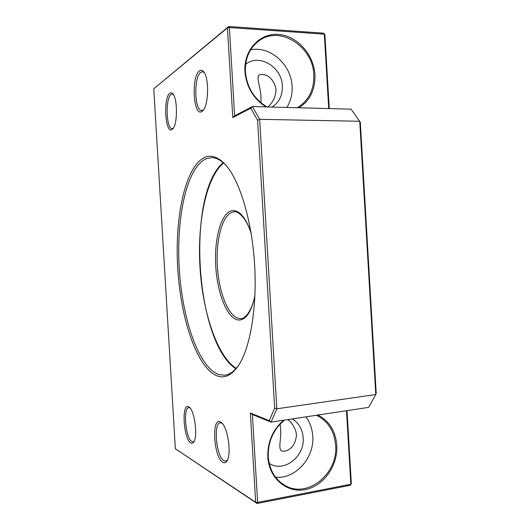 <?xml version="1.0" encoding="UTF-8"?>
<svg xmlns="http://www.w3.org/2000/svg" width="530" height="530" viewBox="0 0 530 530"><rect width="100%" height="100%" fill="white"/><g stroke="black" fill="none" stroke-linecap="round" stroke-linejoin="round"><path stroke-width="0.79" d="M217.664 376.088C197.047 368.628 180.697 319.034 177.729 268.379C174.628 217.737 184.977 166.784 204.62 157.45C211.304 154.488 218.281 156.94 225.555 164.797C239.553 180.233 251.889 220.129 254.585 264.185C257.308 308.235 249.948 349.336 237.95 366.363C231.564 375.22 224.799 378.46 217.664 376.088M226.575 165.983C221.407 160.351 216.333 157.569 211.331 157.642L205.978 158.795C186.487 167.904 176.172 218.227 179.239 268.293C182.168 318.371 198.419 367.343 218.85 374.584L224.707 375.2C229.682 374.664 234.386 371.278 238.818 365.051M201.877 111.486C193.39 117.428 190.946 76.499 199.459 70.907C200.883 69.861 202.274 70.132 203.626 71.722C209.29 77.599 208.727 105.198 202.937 110.578L201.877 111.486M204.242 72.584L202.447 71.736L200.817 72.312C193.576 76.89 194.477 111.34 201.771 110.545L203.52 109.843M172.005 129.499C165.227 134.348 163.028 97.646 169.832 93.26C170.832 92.525 171.819 92.704 172.8 93.79C177.702 98.441 177.616 124.517 172.747 128.876L172.005 129.499M173.363 94.552L172.217 94.095L171.064 94.506C165.208 98.123 166.241 129.353 172.164 128.585L173.277 128.187M190.76 442.875C183.486 439.165 181.293 402.608 188.601 406.782L189.356 407.285C194.702 411.008 197.968 436.839 193.682 442.033C192.827 443.239 191.86 443.524 190.76 442.875M189.965 407.901L188.826 407.643C182.896 407.596 185.619 438.476 191.833 441.497L193.072 441.795L194.146 441.205M222.812 462.299C213.703 457.542 211.271 416.792 220.4 421.9L221.48 422.629C227.867 427.24 231.789 454.541 226.9 461.034C225.74 462.796 224.375 463.22 222.812 462.299M222.149 423.284L220.334 422.808C213.067 422.9 216.3 456.9 223.991 460.742L225.74 461.153L227.403 460.106M318.033 415.023C329.296 420.999 335.55 431.082 336.788 445.279C338.107 465.419 323.691 486.129 305.267 489.601C286.876 493.384 268.942 478.199 267.822 457.046C267.451 442.033 272.731 429.757 283.649 420.224M284.584 420.078C273.374 429.366 267.935 441.583 268.266 456.721C269.399 469.779 274.918 479.312 284.822 485.328C307.294 499.18 338.451 473.548 335.616 445.24C334.331 430.917 327.918 420.933 316.377 415.275M266.007 106.914C253.459 98.845 246.437 87.066 244.933 71.563C243.528 50.323 259.581 32.939 278.343 34.443C297.091 35.636 313.886 54.524 314.946 74.776C315.37 89.543 310.05 100.554 298.993 107.789M297.231 107.742C308.652 100.819 314.171 89.895 313.786 74.949C313.263 46.64 279.807 24.877 258.978 40.87C249.517 48.064 244.999 58.38 245.41 71.822C246.98 87.49 254.188 99.196 267.047 106.941M280.151 424.073L280.562 428.326C281.609 438.429 277.806 448.638 281.589 451.037L284.292 451.262C291.46 449.778 295.528 444.332 296.502 434.918C295.621 428.512 292.712 423.404 287.777 419.594M275.547 477.166C295.462 479.418 314.621 457.701 312.753 436.11C312.269 428.77 309.977 422.357 305.876 416.858M261.012 102.827L260.945 97.487C260.793 87.291 255.804 77.652 259.283 74.909L261.833 74.392C269.18 75.015 273.917 79.997 276.044 89.345C275.772 96.645 273.023 102.515 267.802 106.961M286.843 107.464C290.738 101.25 292.487 94.201 292.083 86.324C291.387 64.739 270.095 45.507 250.624 49.86M272.056 107.073C279.177 102.422 282.609 95.38 282.351 85.946C281.98 67.582 260.323 53.656 246.609 63.607L245.648 64.296M269.233 463.485L270.035 463.929C284.776 472.488 304.969 456.045 303.153 437.674C302.445 429.187 298.801 422.933 292.229 418.925M328.713 108.577L324.334 34.165L324.903 34.669L329.249 108.59M153.773 88.782L175.357 448.784L255.659 502.281L250.345 412.989L269.273 420.654L274.653 408.1L257.58 120.264L250.73 108.226L232.783 117.62L227.443 27.898L153.773 88.782L228.748 26.5L323.572 33.165L324.334 34.165L229.384 27.547L234.638 115.865L252.346 106.55L351.065 109.167L360.307 122.211L376.227 393.518L375.79 394.532L359.751 121.271L259.66 119.316L276.826 408.802L375.79 394.532L368.582 407.378L271.075 422.118L252.393 414.52L257.62 502.407L350.827 484.234L346.501 410.717M347.031 410.637L351.33 483.651L350.191 485.301L257.11 503.5L175.357 448.784M250.73 108.226L252.346 106.55L259.66 119.316L257.58 120.264M274.653 408.1L276.826 408.802L271.075 422.118L269.273 420.654M324.903 34.669L323.572 33.165M350.191 485.301L351.33 483.651M228.748 26.5L227.443 27.898L229.384 27.547L228.748 26.5M257.11 503.5L257.62 502.407L255.659 502.281L257.11 503.5M234.638 115.865L232.783 117.62M250.345 412.989L252.393 414.52M251.154 233.439C245.383 214.802 235.837 210.648 234.366 211.861L233.001 212.033C222.421 214.458 215.723 239.706 217.366 266.192C218.883 292.686 228.536 317.125 239.341 318.537L240.925 318.563C242.588 319.577 251.511 314.244 254.95 295.091M254.903 296.144C251.147 312.567 245.576 320.511 238.189 319.974C227.145 318.477 217.307 293.408 215.756 266.285C214.074 239.169 220.877 213.279 231.683 210.741C238.884 209.516 245.317 216.737 250.981 232.398M223.607 163.021C206.077 177.351 197.226 222.607 199.995 267.531C202.751 312.455 217.081 356.279 236.241 368.357M226.436 165.817L225.555 164.797M238.712 365.223L237.95 366.363M235.863 368.774C195.159 342.287 186.037 193.927 223.183 162.657"/></g></svg>
